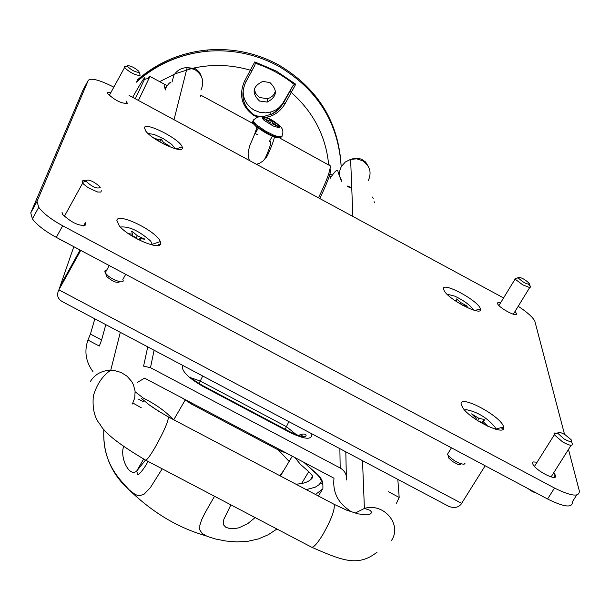 <?xml version="1.0" encoding="UTF-8"?>
<svg xmlns="http://www.w3.org/2000/svg" width="610" height="610" viewBox="0 0 610 610"><rect width="100%" height="100%" fill="white"/><g stroke="black" fill="none" stroke-linecap="round" stroke-linejoin="round"><path stroke-width="0.91" d="M270.07 141.52L270.665 141.84L270.741 142.908C270.443 145.676 268.385 151.25 264.58 159.614M256.779 127.048C256.246 130.288 253.867 136.526 249.635 145.744L248.102 152.919L248.323 156.701L249.383 160.476M256.444 164.296L259.608 163.228L263.2 160.895L267.523 155.428C271.526 146.568 273.821 140.43 274.409 137.014M165.607 89.937L164.037 85.057L165.089 84.592L167.308 85.682M166.263 87.215L164.723 87.299L164.715 88.122M330.399 178.143L329.385 175.825M374.128 201.681L374.464 202.856M373.206 198.456L372.481 197.045M135.267 98.759L144.905 78.438C145.599 75.373 141.505 81.671 132.637 97.333M148.207 77.516L149.679 76.242L149.122 78.164L138.417 100.459M329.964 173.926L332.282 175.207M331.23 176.648L329.758 176.763L329.438 175.657M147.734 346.876L143.586 366.152L150.487 367.685L340.174 468.015C344.894 470.813 346.976 474.801 346.427 479.986M397.819 479.376L399.184 497.424L396.523 503.197M350.048 510.783C337.848 502.892 332.503 492.041 334.013 478.225L144.524 378.116L137.082 382.653M94.832 318.847L90.432 334.089L101.611 339.999L99.308 346.068L87.931 340.052L90.432 334.089M92.964 371.658C85.781 361.806 84.104 351.276 87.931 340.052M105.797 324.657L101.611 339.999M294.866 457.546L300.44 464.355L308.736 471.652L312.663 476.021L312.648 477.516C309.735 481.557 304.138 483.768 295.85 484.142M173.126 419.451C165.798 411.475 155.885 404.377 143.38 398.147L135.168 391.788M276.932 529.007L268.286 534.741L258.61 538.866L248.102 541.261L237.015 541.924L225.875 541.024L215.505 539.004L207.316 536.449L202.131 533.498L199.798 529.846L199.844 525.225L201.757 519.522L205.105 512.728L214.529 496.273M162.199 468.815L150.312 487.733L144.036 494.245L139.789 495.686L137.54 495.396L135.084 494.382L129.373 490.082C111.249 474 102.732 453.771 103.83 429.387M123.571 446.627C119.751 457.927 129.404 477.607 136.686 471.057L145.439 460.115M230.915 504.866L223.87 519.24L223.275 522.343L223.748 525.103L225.814 527.246L229.535 528.512L234.27 528.687L239.15 527.749L247.873 523.533L255.117 517.562M283.574 470.775L279.738 475.655M268.789 121.756L270.169 124.318L272.632 123.906L279.182 127.04L272.952 123.014L271.572 120.467L269.117 120.871L262.559 117.73L268.789 121.756M268.819 121.817L269.117 120.871M269.841 123.716L271.572 120.467M272.098 123.998L272.952 123.014M80.07 250.024L60.428 285.602M80.139 250.062L60.199 286.021L58.888 289.811C56.303 295.148 57.668 299.205 62.99 301.973L449.029 506.498L452.422 507.451L455.716 507.436L458.369 506.559L460.832 504.638L485.163 465.765M60.199 286.021L73.818 246.692M461.732 503.425L58.888 289.811L80.756 250.382M503.189 427.244L503.646 427.496M139.141 72.422L138.874 71.324C134.627 67.641 130.814 65.75 127.429 65.644L127.391 66.284C131.219 70.051 135.138 72.102 139.141 72.422M139.911 74.351L140.033 75.48C135.138 75.236 129.976 72.605 124.539 67.603L124.417 66.452L126.766 66.49M529.556 283.635L529.442 283.452C524.341 278.892 520.589 276.978 518.18 277.725L518.294 277.992C523.723 282.903 527.475 284.786 529.556 283.635M528.519 284.435L530.342 286.509L530.494 287.089L529.671 287.569L522.709 284.847L515.846 279.685L515.13 278.549L517.242 277.977M517.791 278.145L518.591 278.419M564.242 439.063C570.03 442.12 572.317 442.319 571.097 439.65L565.089 434.724C560.239 432.063 557.792 431.567 557.761 433.245L564.242 439.063M572.271 443.409C572.988 446.276 569.809 445.803 562.717 441.983L554.33 434.793L554.017 433.687L554.52 433.008L557.792 433.336M100.215 187.476L99.43 186.202C92.667 180.796 88.114 178.982 85.766 180.758L85.941 181.178C92.247 186.973 97.005 189.077 100.215 187.476M101.29 190.716L100.978 192.051L97.608 192.005L88.13 187.705L83.57 184.136L82.083 181.948L82.769 180.69L85.606 180.812M65.956 242.597L58.148 238.464M269.948 82.579L262.773 81.404C252.464 86.445 251.373 92.987 259.494 101.024L267.249 102.076C277.039 96.799 277.939 90.303 269.948 82.579M254.347 88.808L255.552 93.246L258.564 96.761L259.883 97.608L267.592 98.652L269.933 97.821L272.624 95.93L274.187 94.031L275.491 91.043M257.527 116.899L253.546 115.298C241.705 106.514 238.655 95.213 244.396 81.412L245.693 82.197C240.142 95.343 242.826 106.209 253.737 114.794L258.96 116.533M263.185 116.655L272.327 113.864L279.533 108.367L282.865 104.028L292.686 86.155L294.348 84.584C282.712 75.099 269.696 68 255.3 63.287L254.812 65.499L251.838 70.768M243.245 89.373C242.673 98.469 246.356 105.416 254.294 110.212L259.799 112.309L265.678 112.865L271.534 111.836L276.002 109.823L278.983 107.688L282.285 104.127L292.686 86.155M244.396 81.412L254.782 61.907L255.3 63.287M254.782 61.907L276.399 71.118L295.736 84.249L285.152 103.593C280.257 111.638 273.722 116.228 265.556 117.372M341.165 166.484C338.878 122.168 317.978 88.275 278.465 64.797C256.246 52.887 232.54 47.954 207.362 49.997C180.796 52.635 157.609 62.479 137.807 79.529M193.698 68.045C212.814 63.981 231.792 64.729 250.618 70.295L252.021 70.707L245.731 82.136M283.612 102.099L283.558 102.808L285.152 103.593M289.902 91.347L291.229 92.423C313.349 111.965 325.824 136.007 328.653 164.563M295.736 84.249L294.348 84.584M503.593 427.145L503.563 426.985C501.961 416.516 458.644 393.458 461.198 404.468L462.99 408.105C471.332 420.465 506.597 436.951 503.593 427.145M160.598 243.695L160.293 241.59C156.93 231.335 118.043 212.227 116.838 220.294L119.255 225.791C128.222 237.145 160.216 250.931 160.598 243.695M182.352 148.2L182.192 146.918C180.003 139.133 145.233 121.443 144.417 127.726L145.79 131.112C152.302 140.109 182.169 154.033 182.352 148.2M480.398 309.064L480.375 308.973C479.3 301.104 441.434 280.737 443.485 289.148L444.522 291.344C450.515 300.875 482.853 316.819 480.398 309.064M110.311 92.217L107.505 92.575L107.817 93.795C115.298 100.612 121.802 103.776 127.337 103.288L126.049 100.902M500.665 302.705L497.882 302.408L497.577 303.734C499.369 308.248 518.05 317.993 516.556 313.631L515.038 311.435M61.984 212.15L62.67 214.499C72.003 223.039 79.78 226.531 86.002 224.968L85.331 222.703L83.532 225.952M537.097 462.205L533.216 461.938L532.561 462.761L532.911 464.248C535.778 470.821 557.624 481.808 555.596 475.67L553.75 472.727M113.246 86.856C99.338 79.864 91.012 77.706 88.252 80.383L37.012 201.437L38.712 207.308C43.241 213.34 51.225 219.493 62.678 225.769L554.505 488.046C571.303 496.342 579.576 497.287 579.325 490.897L568.474 449.417M564.547 434.411L534.81 321.089C532.66 317.093 527.124 312.16 518.21 306.273M503.57 297.947L129.076 95.404M88.252 80.383L83.036 89.983L30.736 212.928L37.012 201.437M62.678 225.769L56.295 237.359L547.567 499.003L554.505 488.046M576.702 495.015L572.447 501.702C572.645 508.168 564.357 507.268 547.567 499.003M56.295 237.359C44.858 231.098 36.89 224.93 32.399 218.86L30.736 212.928M487.893 426.298L483.257 421.662L484.546 419.97L483.799 419.398L478.789 418.277L471.614 413.877L476.257 418.407L475.617 419.283M460.977 464.858L457.706 464.286L452.559 461.511L448.777 458.079L448.289 456.181M448.746 452.201L447.473 454.275L448.037 455.197C453.116 460.542 458.453 463.577 464.027 464.301L465.178 463.059M464.584 410.042L465.994 409.615C477.378 411.819 487.077 417.697 495.099 427.267L495.579 429.219M479.102 421.541L480.947 421.967L487.489 426.108M477.607 420.603L478.789 418.277M482.091 422.692L483.799 419.398M482.243 422.783L483.257 421.662M475.861 419.451L476.257 418.407M106.575 270.337L104.806 271L105.164 272.861L108.183 275.979L111.462 278.244L115.145 280.181L120.139 281.82L122.366 281.835L123.006 281.5L123.205 280.226M120.391 227.042C128.885 226.112 138.981 230.786 150.678 241.064L152.546 245.052M130.456 235.033L134.955 237.023L137.433 239.12M140.651 240.729L139.873 238.601L144.837 239.227L137.372 235.75L132.324 231.449L131.539 231.198L132.69 234.24L128.336 233.615M119.743 281.751C117.158 283.406 112.789 281.667 106.636 276.536L106.536 276.421M132.187 235.803L132.69 234.24M136.053 237.953L137.372 235.75M138.805 239.829L139.873 238.601M462.616 305.274L467.306 306.235L460.946 302.69L456.753 298.877L456.867 300.867L454.259 300.089M446.962 294.157L454.74 296.132C463.905 300.539 470.036 305.008 473.139 309.537L473.345 310.048M460.138 303.871L460.946 302.69M456.577 301.66L456.867 300.867M163.396 143.846L169.611 146.133L163.472 142.313L161.093 139.225L159.019 139.995L153.087 137.578M148.009 133.483L154.132 134.444L163.648 138.844L171.7 144.379L175.291 148.718M159.736 141.84L160.712 139.118M162.649 143.457L163.472 142.313M158.592 141.169L159.019 139.995M253.318 123.685L200.766 95.168L200.66 96.281M318.481 197.846C326.098 182.07 330.025 171.654 330.269 166.606L330.025 165.31L329.141 164.822M330.91 168.817C330.689 173.636 326.975 183.541 319.77 198.54M267.523 155.428L266.341 157.502M164.037 85.057L164.723 87.299M172.005 82.121L173.85 75.373C176.831 70.424 181.269 67.832 187.163 67.603L194.765 69.525C202.543 74.801 204.609 81.656 200.964 90.089M90.204 381.768C94.756 374.38 101.603 370.529 110.746 370.224C102.747 375.524 96.952 384.056 93.368 395.821C92.209 408.471 94.519 418.102 100.292 424.705C104.508 432.947 119.522 444.698 145.332 459.97C146.392 460.84 149.702 456.554 155.268 447.115C163.838 431.659 168.23 421.617 168.436 416.981L167.979 416.737M368.173 180.865C371.963 172.584 370.041 165.851 362.401 160.651L356.652 158.859L350.62 159.347L345.336 161.993L341.478 166.37C338.741 171.509 338.87 176.572 341.852 181.551M347.296 186.546L351.756 188.139M145.744 460.184L311.191 546.979C313.014 548.253 316.819 544.265 322.598 535.031C331.245 519.773 335.096 509.533 334.15 504.333L333.388 503.929M391.467 540.483C402.394 524.547 383.804 502.419 364.399 508.435L355.18 513.117M120.307 332.343L110.746 370.224L114.299 370.483L121.138 372.466L127.109 376.256L131.684 381.502L133.323 384.529L135.1 391.063L134.787 397.758L132.416 404.003M345.809 451.819L346.343 476.036M339.877 448.67L340.174 468.015M388.303 491.668L399.184 497.424M303.185 436.653L300.776 434.472M154.086 350.239L150.487 367.685M311.824 433.809C312.289 440.077 305.076 439.665 290.185 432.582L202.657 386.244C187.758 377.56 181.056 370.583 182.542 365.321M192.31 403.362L191.273 403.972L182.344 398.101M279.586 449.478L278.358 449.982M191.41 377.971L200.217 381.029L286.425 426.68L288.865 421.647M285.205 429.287L286.425 426.68L296.643 434.884M290.185 432.582L289.742 431.689M199.012 383.499L202.718 376.004M202.657 386.244L202.39 385.444M306.266 489.632L315.217 487.207L318.855 484.828L320.852 482.586C322.057 479.956 319.434 476.052 312.991 470.859L304.123 462.433M312.991 470.859L313.807 471.499M318.382 496.021L322.598 489.022L315.462 494.481M138.584 399.176L143.556 401.899M150.121 405.437L159.05 411.536M141.337 407.815L132.942 403.042M322.911 488.396L322.896 485.019L320.852 482.586M289.14 461.45L278.457 450.073M308.736 471.652L301.614 483.524M277.611 124.425L268.674 118.843L265.182 117.463L262.201 117.257L262.292 118.393L264.092 120.338L273.089 125.957L278.953 127.726L279.708 127.063L277.611 124.425M253.424 120.132L253.005 120.902C258.533 113.94 267.05 115.275 278.572 124.905C282.575 127.803 283.78 131.302 282.201 135.389L281.95 136.762L278.046 136.64L273.585 135.115L265.602 131.158L256.284 124.715L253.005 120.902L254.057 119.255M255.788 126.217C252.898 123.38 251.808 121.893 252.517 121.764L255.788 125.584C268.949 135.084 277.634 138.836 281.843 136.823M255.72 126.117L252.639 122.023M280.478 137.891C274.515 137.967 266.326 134.101 255.918 126.293M503.296 428.975L500.894 427.694M159.423 245.098L158.081 244.381M192.15 68.396L175.329 73.749L159.66 81.648M136.815 81.336C156.762 63.951 180.186 53.924 207.08 51.255C232.319 49.204 256.078 54.153 278.358 66.086C317.581 89.342 338.527 122.953 341.181 166.911M484.546 419.901L482.617 422.097L484.546 419.97M131.874 232.09L132.324 231.449M144.12 239.242L144.318 238.845M456.676 299.83L457.195 299.159M159.873 141.55L161.482 139.507M279.99 138.157L330.201 165.828M270.665 141.84L269.506 141.207M257.313 134.596L254.919 133.3M165.089 84.592L149.679 76.242M144.578 79.361L149.122 78.164M174.01 119.705L187.163 67.603L194.895 68.526L196.496 69.41L199.676 72.491L201.559 76.875M165.112 88.999C168.413 83.616 170.327 81.626 170.853 83.021M368.47 166.728L365.603 161.986L361.379 159.096L355.706 158.081L350.62 159.347L352.877 216.443M351.741 187.697L347.174 185.989M377.171 552.08C357.872 567.384 341.996 560.369 311.87 547.33M362.515 460.672L364.399 508.435L370.224 510.349L371.292 511.828L371.208 513.079L370.331 513.986L366.77 514.886L358.093 513.872L346.777 510.219L334.15 504.333L168.436 416.981C156.473 409.958 149.511 405.452 147.559 403.477L141.39 398.414M330.307 177.968C336.362 169.595 335.774 170.869 337.818 170.548C338.047 172.516 339.389 176.046 341.844 181.155M278.373 449.989L191.456 404.072M287.165 453.482L278.617 450.111M298.359 435.494C302.324 433.725 304.916 433.573 306.128 435.044C306.167 437.904 300.806 436.844 290.07 431.857L202.634 385.573C195.825 381.517 191.746 378.696 190.411 377.11L189.611 377.514M304.619 463.043L313.54 470.935C319.983 475.945 323.048 480.512 322.728 484.645M205.654 535.725C178.15 527.863 152.721 512.652 129.373 490.082C119.941 479.635 101.778 463.066 103.913 429.295M147.986 461.366C145.508 466.856 137.197 477.821 137.524 473.909L136.686 471.057L143.609 459.063M280.44 476.021L292.281 456.181M312.663 476.021L310.299 479.956M185.082 400.198L173.751 419.787M254.095 135.443L258.228 128.169M269.063 141.993L272.357 136.221M280.943 137.829C275.575 138.455 267.203 134.596 255.819 126.239M503.494 428.632L501.466 427.541M159.828 244.846L158.661 244.221M139.187 72.384L139.667 74.016M124.539 67.603L109.274 95.473M127.391 66.284L124.364 67.298M518.18 277.725L515.13 278.549M529.655 284.283L530.143 286.174M515.252 278.839L498.942 305.518M530.342 286.509L513.315 314.241M571.501 441.274L571.86 442.753M531.63 491.08L534.2 492.369M571.074 445.3L551.104 476.913M554.33 434.793L534.459 466.398M531.455 490.974L527.986 488.602M557.761 433.245L554.086 434.213M82.67 183.076L64.332 216.398M85.941 181.178L82.312 182.504M270.352 112.179L270.108 114.916C275.026 113.178 279.525 109.144 283.589 102.816L292.922 85.781M136.343 82.19C156.366 64.385 179.942 54.076 207.08 51.255L207.362 49.997M267.592 98.652L267.249 102.076M495.594 429.089L503.563 426.985M152.515 244.213L160.293 241.59M176.016 148.909L182.192 146.918M474.801 310.467L480.375 308.973M126.064 103.852L127.032 102.106M515.557 314.63L516.411 313.235M553.735 477.378L555.306 474.9M38.712 207.308L32.399 218.86M447.473 454.275L451.453 447.816M448.777 458.079L448.037 455.197M105.164 272.861L109.251 265.563M122.831 279.449L125.713 274.332M106.636 276.536L105.82 273.745"/></g></svg>

